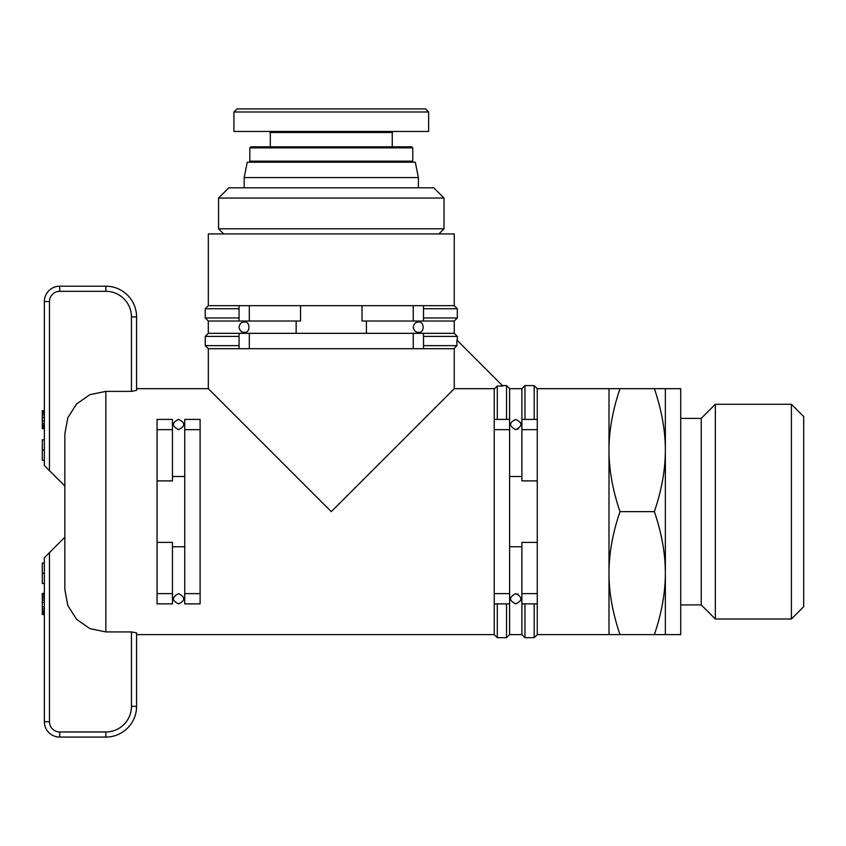 <?xml version="1.0" encoding="UTF-8"?>
<svg xmlns="http://www.w3.org/2000/svg" width="846" height="846" viewBox="0 0 846 846"><rect width="100%" height="100%" fill="white"/><g stroke="black" fill="none" stroke-linecap="round" stroke-linejoin="round"><path stroke-width="1.27" d="M178.591 429.662C171.727 426.13 171.727 422.704 178.591 419.415C185.464 422.704 185.464 426.13 178.591 429.662M178.591 603.875C171.727 600.575 171.727 597.16 178.591 593.628C185.464 597.16 185.464 600.575 178.591 603.875M515.743 429.662C508.869 426.13 508.869 422.704 515.743 419.415C522.606 422.704 522.606 426.12 515.743 429.662M515.743 603.875C508.869 600.575 508.869 597.16 515.743 593.628C522.606 597.16 522.606 600.575 515.743 603.875M249.306 333.335L413.26 333.335L413.26 348.7L249.306 348.7L249.306 333.335L239.058 333.335L239.058 348.7L208.317 348.7L208.317 388.674L136.576 388.674L136.576 316.933A30.742 30.742 0 0 0 105.835 286.191L59.717 286.191A15.376 15.376 0 0 0 44.352 301.567L44.352 465.533L49.47 470.651L49.47 301.567A10.247 10.247 0 0 1 59.717 291.32L105.835 291.32A25.623 25.623 0 0 1 131.458 316.933L136.576 316.933L136.576 390.387L131.458 391.37L105.835 391.37L89.919 394.659L76.574 403.965L67.839 417.713L64.846 433.765L64.846 589.514L67.839 605.577L76.574 619.325L89.919 628.62L105.835 631.92L131.458 631.92L131.458 706.347A25.623 25.623 0 0 1 105.835 731.97L105.835 737.088L59.717 737.088L105.835 737.088A30.742 30.742 0 0 0 136.576 706.347L136.576 634.616L494.223 634.616L494.223 603.875L509.588 603.875L509.588 634.616L521.887 634.616L521.887 603.875L537.263 603.875L537.263 634.616L608.993 634.616L608.993 388.674L619.981 388.674C612.631 410.352 608.972 430.847 608.993 450.157C608.972 469.467 612.631 489.961 619.981 511.64C612.631 533.318 608.972 553.813 608.993 573.133C608.972 592.443 612.631 612.938 619.981 634.616L608.993 634.616L608.993 388.674L537.263 388.674L537.263 419.415L521.887 419.415L521.887 388.674L509.588 388.674L509.588 419.415L494.223 419.415L494.223 388.674M208.317 388.674L331.283 511.64L454.26 388.674L454.26 348.277L456.914 345.633L423.508 345.633L423.508 333.335L413.26 333.335M131.458 631.92L136.576 632.893L136.576 706.347L131.458 706.347M184.745 546.77L172.447 546.77M157.07 593.628L157.07 603.875L172.447 603.875L172.447 593.628L157.07 593.628L157.07 480.898L172.447 480.898L172.447 419.415L157.07 419.415L157.07 429.662L172.447 429.662M418.389 332.309C415.64 332.351 413.927 330.649 413.26 327.18C413.927 323.722 415.64 322.019 418.389 322.062C424.713 320.856 424.713 333.504 418.389 332.309M239.058 327.18C239.714 330.649 241.417 332.362 244.177 332.309C241.417 332.362 239.714 330.649 239.058 327.18C239.714 323.722 241.417 322.009 244.177 322.062C250.511 320.877 250.511 333.493 244.177 332.309M454.26 348.7L423.508 348.7L423.508 333.335L454.26 333.335L454.26 321.036L423.508 321.036L423.508 305.66L413.26 305.66L413.26 321.036L423.508 321.036L423.508 305.66L454.26 305.66L454.26 233.93L208.317 233.93L208.317 305.66L239.058 305.66L239.058 321.036L249.306 321.036L249.306 305.66L239.058 305.66L239.058 321.036L208.317 321.036L205.24 317.959L239.058 317.959M249.306 305.66L413.26 305.66M521.887 419.415L521.887 429.662L537.263 429.662L537.263 542.381L521.887 542.381L521.887 603.875M244.177 177.565L418.389 177.565L415.312 162.199L247.254 162.199L244.177 177.565L244.177 187.812M331.283 198.059L444.013 198.059L433.755 187.812L228.811 187.812L218.564 198.059L331.283 198.059M438.884 233.93L444.013 228.811L218.564 228.811L218.564 198.059M233.93 111.989L233.93 131.458L428.636 131.458L428.636 111.989L425.559 108.912L237.007 108.912L233.93 111.989L428.636 111.989M331.283 146.823L250.839 146.823L249.813 147.849L412.753 147.849L411.727 146.823L331.283 146.823M239.058 336.412L205.24 336.412L208.317 333.335L239.058 333.335L239.058 348.7L249.306 348.7M413.26 348.7L423.508 348.7L423.508 345.633M172.447 476.52L184.745 476.52M509.588 603.875L509.588 593.628L494.223 593.628L494.223 429.662L509.588 429.662L509.588 419.415L497.3 419.415L497.3 386.009L494.646 388.674L454.26 388.674M509.588 476.52L521.887 476.52M521.887 546.77L509.588 546.77M537.263 429.662L537.263 419.415L524.964 419.415L524.964 385.596L534.186 385.596L534.186 419.415M494.223 593.628L494.223 603.875M537.263 603.875L537.263 593.628L521.887 593.628M509.588 429.662L509.588 593.628M494.223 419.415L494.223 429.662M184.745 603.875L200.111 603.875L200.111 593.628L184.745 593.628L184.745 603.875M200.111 429.662L200.111 419.415L184.745 419.415L184.745 429.662L200.111 429.662L200.111 593.628M172.447 593.628L172.447 542.381L157.07 542.381M184.745 593.628L184.745 429.662M517.636 593.987L518.238 594.273M520.702 600.036L520.438 600.787M520.438 422.503L520.702 423.243M518.238 429.007L517.636 429.303M534.186 603.875L534.186 637.683L524.964 637.683L524.964 603.875M506.521 603.875L506.521 637.683L497.3 637.683L497.3 603.875M509.588 388.674L506.521 385.596L506.521 419.415M456.914 345.633L456.914 340.092L502.841 386.009L497.3 386.009M239.058 345.633L205.24 345.633L205.24 336.412M423.508 336.412L457.326 336.412L457.326 340.504M423.508 308.737L457.326 308.737L457.326 317.959L423.508 317.959M208.317 305.66L205.24 308.737L239.058 308.737M249.306 321.036L300.542 321.036L300.542 305.66M362.025 305.66L362.025 321.036L413.26 321.036M296.153 333.335L296.153 321.036M366.413 321.036L366.413 333.335M157.07 480.898L157.07 429.662M537.263 480.898L521.887 480.898L521.887 429.662M537.263 542.381L537.263 593.628M44.352 557.757L44.352 721.723A15.376 15.376 0 0 0 59.717 737.088L59.717 731.97A10.247 10.247 0 0 1 49.47 721.723L49.47 552.628L44.352 557.757M44.352 593.437L42.3 593.437L42.3 594.727L44.352 594.727L44.352 598.037L42.3 598.037L42.3 614.524L44.352 614.524M42.3 606.804L44.352 606.804L44.352 608.972L42.3 608.972M49.47 470.651L64.846 486.027L64.846 494.73M64.846 528.549L64.846 537.263L49.47 552.628M44.352 563.002L42.3 563.002L42.3 583.497L44.352 583.497M44.352 573.25L42.3 573.25M44.352 439.783L42.3 439.783L42.3 460.277L44.352 460.277M44.352 450.03L42.3 450.03M42.3 594.727L42.3 598.037M44.352 613.963L42.3 613.963M44.352 613.435L42.3 613.435M44.352 612.24L42.3 612.24M44.352 610.812L42.3 610.812M44.352 602.257L42.3 602.257M44.352 600.047L42.3 600.047M44.352 596.483L42.3 596.483M44.352 593.913L42.3 593.913M44.352 410.67L42.3 410.67L42.3 428.658L44.352 428.658M44.352 428.605L42.3 428.605M44.352 428.404L42.3 428.404M44.352 427.399L42.3 427.399M44.352 426.373L42.3 426.373M44.352 425.02L42.3 425.02M44.352 423.476L42.3 423.476M44.352 420.917L42.3 420.917M44.352 417.448L42.3 417.448M44.352 414.794L42.3 414.794M44.352 413.155L42.3 413.155M44.352 411.97L42.3 411.97M44.352 411.082L42.3 411.082M64.846 511.64L64.846 509.059M791.401 404.272L791.401 619.008L803.7 606.719L803.7 416.57L791.401 404.272L715.335 404.272L715.335 619.008L791.401 619.008M665.358 388.674L665.358 634.616L654.37 634.616C661.667 613.181 665.337 592.686 665.358 573.133C665.337 553.57 661.667 533.075 654.37 511.64C661.667 490.215 665.337 469.72 665.358 450.157C665.337 430.593 661.667 410.099 654.37 388.674L680.723 388.674L680.723 634.616L665.358 634.616M680.723 418.389L701.228 418.389L701.228 604.901L715.335 619.008M619.981 388.674L654.37 388.674M619.981 511.64L654.37 511.64M619.981 634.616L654.37 634.616M105.835 631.92L105.835 391.37M270.308 146.823L270.308 132.484L392.258 132.484L393.284 131.458M411.727 162.199L412.753 161.174L249.813 161.174L249.813 147.849M131.458 316.933L131.458 391.37M105.835 731.97L59.717 731.97M49.47 721.723L44.352 721.723M136.576 316.933A30.742 30.742 0 0 0 105.835 286.191L105.835 291.32L59.717 291.32L59.717 286.191A15.376 15.376 0 0 0 44.352 301.567L49.47 301.567M223.682 233.93L218.564 228.811M249.813 161.174L250.839 162.199M412.753 161.174L412.753 147.849M270.308 132.484L269.282 131.458M392.258 146.823L392.258 132.484M444.013 228.811L444.013 198.059M418.389 187.812L418.389 177.565M537.263 388.674L534.186 385.596M537.263 634.616L534.186 637.683M521.887 634.616L524.964 637.683M521.887 388.674L524.964 385.596M509.588 634.616L506.521 637.683M506.521 385.596L502.418 385.596M454.26 333.335L457.326 336.412M205.24 308.737L205.24 317.959M454.26 321.036L457.326 317.959M454.26 305.66L457.326 308.737M494.223 634.616L497.3 637.683M208.317 348.7L205.24 345.633M208.317 333.335L208.317 321.036M701.228 418.389L715.335 404.272M680.723 604.901L701.228 604.901"/></g></svg>
